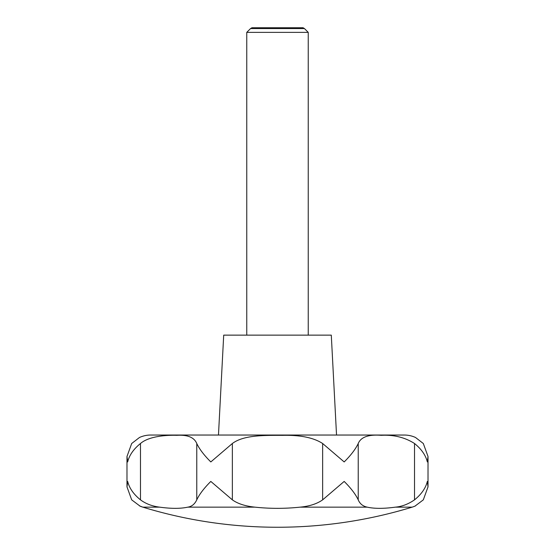 <?xml version="1.0" encoding="UTF-8"?>
<svg xmlns="http://www.w3.org/2000/svg" width="555" height="555" viewBox="0 0 555 555"><rect width="100%" height="100%" fill="white"/><g stroke="black" fill="none" stroke-linecap="round" stroke-linejoin="round"><path stroke-width="0.83" d="M415.529 505.862A26.897 26.897 0 0 1 412.15 507.152A461.08 461.08 0 0 1 142.85 507.152A26.897 26.897 0 0 1 139.471 505.862L142.85 507.152L159.667 507.152C152.257 506.243 145.861 503.808 140.477 499.854C133.554 494.234 129.287 488.095 127.664 481.428L126.984 486.874L131.688 499.854L140.026 506.111M415.043 506.084L423.312 499.854L428.016 486.874L427.336 481.428C425.713 488.095 421.446 494.234 414.523 499.854C408.258 504.155 401.862 506.59 395.333 507.152C383.803 508.741 374.438 508.741 367.243 507.152C362.887 506.243 359.883 503.808 358.232 499.854C355.575 494.234 350.892 488.095 344.183 481.428L322.642 499.854C316.981 503.85 309.44 506.285 300.026 507.152C284.999 508.741 269.98 508.741 254.974 507.152C245.359 506.181 237.817 503.753 232.358 499.854L210.817 481.428C204.108 488.095 199.425 494.234 196.768 499.854C194.722 504.155 191.711 506.59 187.756 507.152C180.548 508.741 171.183 508.741 159.667 507.152M139.777 437.354L139.471 437.493A26.897 26.897 0 0 1 150.703 435.037L404.297 435.037A26.897 26.897 0 0 1 415.341 437.402A26.897 26.897 0 0 1 415.529 437.493L415.293 437.382M139.471 437.493L131.688 443.507L126.984 456.481L127.664 461.933C129.287 455.26 133.554 449.12 140.477 443.507C148.615 436.41 165.508 434.954 176.872 435.321C187.59 434.662 194.222 437.389 196.768 443.507C199.425 449.12 204.108 455.26 210.817 461.933L232.358 443.507C243.638 435.044 263.597 435.328 282.668 435.349C300.31 434.947 313.63 437.666 322.642 443.507L344.183 461.933C350.892 455.26 355.575 449.12 358.232 443.507C360.882 437.049 368.548 434.315 381.236 435.321C393.828 434.662 404.921 437.389 414.523 443.507C421.446 449.12 425.713 455.26 427.336 461.933L428.016 456.481L423.312 443.507L415.529 437.493M171.155 435.037L383.845 435.037L171.155 435.037M336.531 435.037L331.293 335.137L223.707 335.137L218.469 435.037M308.24 335.137L308.24 32.363L304.431 28.555L250.569 28.555L246.76 32.363L246.76 335.137M250.569 28.555L251.963 27.75L303.037 27.75L304.431 28.555M308.24 32.363L246.76 32.363M412.15 507.152L395.333 507.152M367.243 507.152L300.026 507.152M254.974 507.152L187.756 507.152M358.232 443.507L358.232 499.854M414.523 443.507L414.523 499.854M322.642 443.507L322.642 499.854M232.358 443.507L232.358 499.854M196.768 443.507L196.768 499.854M140.477 443.507L140.477 499.854M126.984 456.481L126.984 486.874M428.016 456.481L428.016 486.874"/></g></svg>
